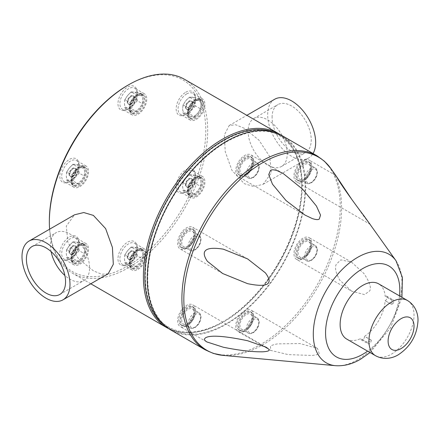 <?xml version="1.0" encoding="UTF-8"?>
<svg xmlns="http://www.w3.org/2000/svg" width="440" height="440" viewBox="0 0 440 440"><rect width="100%" height="100%" fill="white"/><g stroke="black" fill="none" stroke-linecap="round" stroke-linejoin="round"><path stroke-width="0.33" stroke-dasharray="2.2 1.65" d="M194.37 100.012L200.607 100.573L195.536 97.642L189.299 97.086L194.37 100.012L191.642 104.121A8.822 5.093 -60 0 1 194.761 101.354A8.822 5.093 -60 0 1 197.879 100.518A8.822 5.093 -60 0 1 200.998 104.957A8.822 5.093 -60 0 1 197.879 112.992A8.822 5.093 -60 0 1 194.761 115.759A8.822 5.093 -60 0 1 191.642 116.595A8.822 5.093 -60 0 1 188.524 112.156A8.822 5.093 -60 0 1 191.642 104.121L188.133 107.773L188.524 112.156L188.133 116.094L194.37 116.65L197.879 112.992L200.607 108.889L195.536 105.958L195.146 101.574L195.536 97.642M194.761 116.98A10.312 5.957 120 0 0 202.054 104.346A10.312 5.957 120 0 0 194.761 100.133L194.761 100.133A10.312 5.957 120 0 0 187.468 112.767A10.312 5.957 120 0 0 194.761 116.98M194.761 100.133L195.146 99.913A10.857 6.27 -60 0 1 200.574 99.374A10.857 6.27 -60 0 1 202.24 108.075A10.857 6.27 -60 0 1 195.146 117.645A10.857 6.27 120 0 1 189.717 118.184A10.857 6.27 120 0 1 187.468 113.212A10.857 6.27 120 0 1 195.146 99.913L194.761 100.133M196.295 100.579A10.857 6.27 -60 0 1 201.724 100.04A10.857 6.27 -60 0 1 203.39 108.741A10.857 6.27 -60 0 1 196.295 118.311A10.857 6.27 -60 0 1 190.867 118.844A10.857 6.27 -60 0 1 189.206 110.149A10.857 6.27 -60 0 1 196.295 100.579M196.295 119.416A12.216 7.051 120 0 0 204.276 108.653A12.216 7.051 120 0 0 202.406 98.863A12.216 7.051 120 0 0 196.295 99.468A12.216 7.051 120 0 0 188.32 110.231A12.216 7.051 120 0 0 190.19 120.021A12.216 7.051 120 0 0 196.295 119.416M186.698 93.929A12.216 7.051 -60 0 1 192.808 93.324A12.216 7.051 -60 0 1 195.338 98.918A12.216 7.051 -60 0 1 186.703 113.878A12.216 7.051 -60 0 1 186.698 113.878L185.74 114.428L186.698 113.878A12.216 7.051 120 0 1 180.593 114.483A12.216 7.051 120 0 1 178.722 104.693A12.216 7.051 120 0 1 186.698 93.929M185.74 92.268A13.574 7.838 -60 0 1 195.338 97.807A13.574 7.838 -60 0 1 185.74 114.428A13.574 7.838 -60 0 1 176.143 108.889A13.574 7.838 -60 0 1 185.74 92.268M49.352 220.88A110.611 63.861 120 0 0 127.562 266.035A110.611 63.861 120 0 0 205.777 130.565A110.611 63.861 120 0 0 127.562 85.41M185.74 192A13.574 7.838 -60 0 1 176.143 186.461A13.574 7.838 -60 0 1 185.74 169.835A13.574 7.838 -60 0 1 195.338 175.379A13.574 7.838 -60 0 1 185.74 192L186.698 191.444A12.216 7.051 120 0 0 186.703 191.444A12.216 7.051 120 0 0 195.338 176.484A12.216 7.051 120 0 0 192.808 170.896A12.216 7.051 120 0 0 186.698 171.501A12.216 7.051 120 0 0 178.722 182.264A12.216 7.051 120 0 0 180.593 192.049A12.216 7.051 120 0 0 186.698 191.444L185.74 192M127.562 264.374A13.574 7.838 -60 0 1 117.97 258.83A13.574 7.838 -60 0 1 127.562 242.209A13.574 7.838 -60 0 1 137.159 247.753A13.574 7.838 -60 0 1 127.562 264.374L128.524 263.819A12.216 7.051 120 0 0 137.159 248.859A12.216 7.051 120 0 0 134.629 243.265A12.216 7.051 120 0 0 128.524 243.87A12.216 7.051 120 0 0 120.544 254.634A12.216 7.051 120 0 0 122.413 264.423A12.216 7.051 120 0 0 128.524 263.819L127.562 264.374M69.388 259.177A13.574 7.838 -60 0 1 59.791 253.633A13.574 7.838 -60 0 1 69.388 237.012A13.574 7.838 -60 0 1 78.986 242.556A13.574 7.838 -60 0 1 69.388 259.177L70.345 258.621A12.216 7.051 120 0 0 78.986 243.661A12.216 7.051 120 0 0 76.456 238.073A12.216 7.051 120 0 0 70.345 238.673A12.216 7.051 120 0 0 62.365 249.442A12.216 7.051 120 0 0 64.24 259.226A12.216 7.051 120 0 0 70.345 258.621L69.388 259.177M69.388 181.605A13.574 7.838 -60 0 1 59.791 176.066A13.574 7.838 -60 0 1 69.388 159.445A13.574 7.838 -60 0 1 78.986 164.984A13.574 7.838 -60 0 1 69.388 181.605L70.345 181.055A12.216 7.051 120 0 0 78.986 166.095A12.216 7.051 120 0 0 76.456 160.501A12.216 7.051 120 0 0 70.345 161.106A12.216 7.051 120 0 0 62.365 171.87A12.216 7.051 120 0 0 64.24 181.66A12.216 7.051 120 0 0 70.345 181.055L69.388 181.605M127.562 109.236A13.574 7.838 -60 0 1 117.97 103.692A13.574 7.838 -60 0 1 127.562 87.071A13.574 7.838 -60 0 1 137.159 92.609A13.574 7.838 -60 0 1 127.562 109.236L128.524 108.68A12.216 7.051 120 0 0 137.159 93.72A12.216 7.051 120 0 0 134.629 88.127A12.216 7.051 120 0 0 128.524 88.732A12.216 7.051 120 0 0 120.544 99.495A12.216 7.051 120 0 0 122.413 109.285A12.216 7.051 120 0 0 128.524 108.68L127.562 109.236M184.509 79.31A111.969 64.647 -60 0 1 201.669 169.031A111.969 64.647 -60 0 1 128.524 267.696A111.969 64.647 120 0 1 72.54 273.24A111.969 64.647 120 0 1 49.61 229.202M280.44 134.772A111.969 64.647 -60 0 1 301.741 184.866A111.969 64.647 -60 0 1 222.574 321.992A111.969 64.647 -60 0 1 222.569 321.992A111.969 64.647 -60 0 1 168.542 328.592M244.277 128.282L235.741 124.784L229.196 125.51L224.323 135.003L225.247 151.679L231.952 170.357L244.277 183.689L253.946 186.56L263.131 184.288L271.409 172.843L269.72 156.558L258.968 140.179L244.277 128.282M108.191 273.735L101.722 274.269L93.379 270.809L78.733 258.962L67.903 242.451L66.286 226.094L74.531 214.803M222.569 321.992L223.531 321.442A110.611 63.861 -60 0 1 145.316 276.281A110.611 63.861 -60 0 1 223.531 140.816A110.611 63.861 -60 0 1 301.741 185.972A110.611 63.861 -60 0 1 223.531 321.442L222.574 321.992M162.987 324.126A111.287 64.251 120 0 0 167.888 327.509A111.287 64.251 120 0 0 223.531 321.992A111.287 64.251 120 0 0 296.236 223.927A111.287 64.251 120 0 0 279.175 134.75A111.287 64.251 120 0 0 273.801 132.192M226.407 141.922A111.287 64.251 -60 0 1 282.051 136.411A111.287 64.251 -60 0 1 299.112 225.588A111.287 64.251 -60 0 1 226.407 323.659A111.287 64.251 -60 0 1 170.764 329.17A111.287 64.251 -60 0 1 153.709 239.993A111.287 64.251 -60 0 1 226.407 141.922M170.429 329.758A111.969 64.647 120 0 0 226.407 324.209A111.969 64.647 120 0 0 299.558 225.544A111.969 64.647 120 0 0 282.392 135.822M319.264 353.716L317.51 348.464L300.003 343.536L277.481 343.86C274.032 344.548 271.7 345.279 270.485 346.055L270.617 350.377L288.211 354.613L311.927 355.438C315.645 355.053 318.093 354.481 319.264 353.716M351.538 291.137L339.73 280.071C335.736 272.844 334.587 267.586 336.286 264.291L340.83 259.859L351.571 262.163L363.957 273.559C369.55 281.919 371.492 287.678 369.782 290.84L364.54 294.618L351.538 291.137L296.543 259.386A12.556 7.249 -60 0 1 294.618 249.326A12.556 7.249 -60 0 1 302.819 238.266A12.556 7.249 -60 0 1 309.095 237.644A12.556 7.249 -60 0 1 311.02 247.704A12.556 7.249 -60 0 1 302.819 258.764A12.556 7.249 -60 0 1 296.543 259.386M351.885 199.551L363.957 216.491C373.148 228.476 371.701 225.929 364.232 216.194M296.543 181.814A12.556 7.249 -60 0 1 294.618 171.754A12.556 7.249 -60 0 1 302.819 160.694A12.556 7.249 -60 0 1 309.095 160.072A12.556 7.249 -60 0 1 311.02 170.132A12.556 7.249 -60 0 1 302.819 181.192A12.556 7.249 -60 0 1 296.543 181.814L370.211 224.345L369.71 223.526M244.646 176A12.556 7.249 -60 0 1 238.365 176.622A12.556 7.249 -60 0 1 236.44 166.562A12.556 7.249 -60 0 1 244.646 155.496A12.556 7.249 -60 0 1 250.921 154.875A12.556 7.249 -60 0 1 252.846 164.934A12.556 7.249 -60 0 1 244.646 176M244.646 174.614A10.857 6.27 120 0 0 251.735 165.044A10.857 6.27 120 0 0 250.074 156.343A10.857 6.27 120 0 0 244.646 156.882A10.857 6.27 120 0 0 237.551 166.452A10.857 6.27 120 0 0 239.217 175.148A10.857 6.27 120 0 0 244.646 174.614M240.367 175.813A10.857 6.27 120 0 1 238.7 167.118A10.857 6.27 120 0 1 245.795 157.548A10.857 6.27 -60 0 1 251.224 157.009A10.857 6.27 -60 0 1 253.473 161.981A10.857 6.27 -60 0 1 245.795 175.28L246.18 175.054A10.312 5.957 -60 0 1 238.887 170.847A10.312 5.957 -60 0 1 246.18 158.213A10.312 5.957 -60 0 1 253.473 162.421A10.312 5.957 -60 0 1 246.18 175.054L245.795 175.28A10.857 6.27 120 0 1 240.367 175.813L239.217 175.148M246.18 173.839A8.822 5.093 120 0 0 251.944 166.062A8.822 5.093 120 0 0 250.591 158.994A8.822 5.093 120 0 0 246.18 159.429A8.822 5.093 120 0 0 240.416 167.206A8.822 5.093 120 0 0 241.769 174.273A8.822 5.093 120 0 0 246.18 173.839M371.322 340.18L371.322 340.28A2.717 1.568 -60 0 1 369.402 343.602A2.717 1.568 -60 0 1 368.043 343.739A2.717 1.568 -60 0 1 367.483 342.496L367.483 342.397A31.895 18.414 120 0 0 369.402 341.385A31.895 18.414 120 0 0 371.322 340.18L364.601 336.303A31.895 18.414 120 0 0 385.154 300.707L391.87 304.59A31.895 18.414 120 0 0 391.87 300.157L385.154 296.28A31.895 18.414 120 0 0 378.631 283.844M346.736 339.086A31.895 18.414 120 0 0 360.762 338.52L360.762 338.613A2.717 1.568 120 0 0 361.328 339.856A2.717 1.568 120 0 0 362.681 339.724A2.717 1.568 120 0 0 364.601 336.402L364.601 336.303M391.87 300.157L391.952 300.108A2.717 1.568 -60 0 1 393.311 299.976A2.717 1.568 -60 0 1 393.872 301.219A2.717 1.568 -60 0 1 391.952 304.541L385.154 300.707M385.236 300.663A2.717 1.568 120 0 0 387.007 298.27A2.717 1.568 120 0 0 386.59 296.093A2.717 1.568 120 0 0 385.236 296.23L385.154 296.28M367.483 342.397L360.762 338.52M244.646 331.139A12.556 7.249 -60 0 1 238.365 331.76A12.556 7.249 -60 0 1 236.44 321.701A12.556 7.249 -60 0 1 244.646 310.635A12.556 7.249 -60 0 1 250.921 310.013A12.556 7.249 -60 0 1 252.846 320.073A12.556 7.249 -60 0 1 244.646 331.139M244.646 329.752A10.857 6.27 120 0 0 251.735 320.183A10.857 6.27 120 0 0 250.074 311.482A10.857 6.27 120 0 0 244.646 312.02A10.857 6.27 120 0 0 237.551 321.591A10.857 6.27 120 0 0 239.217 330.291A10.857 6.27 120 0 0 244.646 329.752M240.367 330.952A10.857 6.27 120 0 1 238.7 322.256A10.857 6.27 120 0 1 245.795 312.686A10.857 6.27 -60 0 1 251.224 312.147A10.857 6.27 -60 0 1 253.473 317.119A10.857 6.27 -60 0 1 245.795 330.418L246.18 330.193A10.312 5.957 -60 0 1 238.887 325.985A10.312 5.957 -60 0 1 246.18 313.352A10.312 5.957 -60 0 1 253.473 317.565A10.312 5.957 -60 0 1 246.18 330.193L245.795 330.418A10.857 6.27 120 0 1 240.367 330.952L239.217 330.291M246.18 328.977A8.822 5.093 120 0 0 251.944 321.2A8.822 5.093 120 0 0 250.591 314.132A8.822 5.093 120 0 0 246.18 314.573A8.822 5.093 120 0 0 240.416 322.344A8.822 5.093 120 0 0 241.769 329.411A8.822 5.093 120 0 0 246.18 328.977M186.466 325.941A12.556 7.249 -60 0 1 180.191 326.562A12.556 7.249 -60 0 1 178.266 316.503A12.556 7.249 -60 0 1 186.466 305.437A12.556 7.249 -60 0 1 192.742 304.816A12.556 7.249 -60 0 1 194.667 314.875A12.556 7.249 -60 0 1 186.466 325.941M186.466 324.555A10.857 6.27 120 0 0 193.562 314.985A10.857 6.27 120 0 0 191.895 306.29A10.857 6.27 120 0 0 186.466 306.823A10.857 6.27 120 0 0 179.372 316.393A10.857 6.27 120 0 0 181.038 325.094A10.857 6.27 120 0 0 186.466 324.555M182.188 325.76A10.857 6.27 120 0 1 180.527 317.059A10.857 6.27 120 0 1 187.616 307.489A10.857 6.27 -60 0 1 193.045 306.95A10.857 6.27 -60 0 1 195.294 311.922A10.857 6.27 -60 0 1 187.616 325.221L188.001 325A10.312 5.957 -60 0 1 180.708 320.788A10.312 5.957 -60 0 1 188.001 308.154A10.312 5.957 -60 0 1 195.294 312.367A10.312 5.957 -60 0 1 188.001 325L187.616 325.221A10.857 6.27 120 0 1 182.188 325.76L181.038 325.094M188.001 323.78A8.822 5.093 120 0 0 193.765 316.008A8.822 5.093 120 0 0 192.412 308.935A8.822 5.093 120 0 0 188.001 309.375A8.822 5.093 120 0 0 182.237 317.147A8.822 5.093 120 0 0 183.59 324.214A8.822 5.093 120 0 0 188.001 323.78M186.466 248.369A12.556 7.249 -60 0 1 180.191 248.99A12.556 7.249 -60 0 1 178.266 238.931A12.556 7.249 -60 0 1 186.466 227.871A12.556 7.249 -60 0 1 192.742 227.249A12.556 7.249 -60 0 1 194.667 237.309A12.556 7.249 -60 0 1 186.466 248.369M186.466 246.983A10.857 6.27 120 0 0 193.562 237.419A10.857 6.27 120 0 0 191.895 228.718A10.857 6.27 120 0 0 186.466 229.257A10.857 6.27 120 0 0 179.372 238.821A10.857 6.27 120 0 0 181.038 247.522A10.857 6.27 120 0 0 186.466 246.983M182.188 248.188A10.857 6.27 120 0 1 180.527 239.487A10.857 6.27 120 0 1 187.616 229.922A10.857 6.27 -60 0 1 193.045 229.383A10.857 6.27 -60 0 1 195.294 234.355A10.857 6.27 -60 0 1 187.616 247.649L188.001 247.429A10.312 5.957 -60 0 1 180.708 243.216A10.312 5.957 -60 0 1 188.001 230.588A10.312 5.957 -60 0 1 195.294 234.795A10.312 5.957 -60 0 1 188.001 247.429L187.616 247.649A10.857 6.27 120 0 1 182.188 248.188L181.038 247.522M188.001 246.208A8.822 5.093 120 0 0 193.765 238.436A8.822 5.093 120 0 0 192.412 231.369A8.822 5.093 120 0 0 188.001 231.803A8.822 5.093 120 0 0 182.237 239.58A8.822 5.093 120 0 0 183.59 246.648A8.822 5.093 120 0 0 188.001 246.208M302.819 257.378A10.857 6.27 120 0 0 309.914 247.814A10.857 6.27 120 0 0 308.248 239.113A10.857 6.27 120 0 0 302.819 239.646A10.857 6.27 120 0 0 295.73 249.216A10.857 6.27 120 0 0 297.391 257.917A10.857 6.27 120 0 0 302.819 257.378M298.546 258.582A10.857 6.27 120 0 1 296.879 249.882A10.857 6.27 120 0 1 303.974 240.312A10.857 6.27 -60 0 1 309.402 239.778A10.857 6.27 -60 0 1 311.647 244.745A10.857 6.27 -60 0 1 303.974 258.044L304.354 257.824A10.312 5.957 -60 0 1 297.061 253.611A10.312 5.957 -60 0 1 304.354 240.977A10.312 5.957 -60 0 1 311.647 245.19A10.312 5.957 -60 0 1 304.354 257.824L303.974 258.044A10.857 6.27 120 0 1 298.546 258.582L297.391 257.917M304.354 256.603A8.822 5.093 120 0 0 310.118 248.831A8.822 5.093 120 0 0 308.764 241.758A8.822 5.093 120 0 0 304.354 242.198A8.822 5.093 120 0 0 298.595 249.97A8.822 5.093 120 0 0 299.943 257.043A8.822 5.093 120 0 0 304.354 256.603M302.819 179.812A10.857 6.27 120 0 0 309.914 170.242A10.857 6.27 120 0 0 308.248 161.541A10.857 6.27 120 0 0 302.819 162.08A10.857 6.27 120 0 0 295.73 171.644A10.857 6.27 120 0 0 297.391 180.345A10.857 6.27 120 0 0 302.819 179.812M298.546 181.011A10.857 6.27 120 0 1 296.879 172.31A10.857 6.27 120 0 1 303.974 162.745A10.857 6.27 -60 0 1 309.402 162.206A10.857 6.27 -60 0 1 311.647 167.178A10.857 6.27 -60 0 1 303.974 180.472L304.354 180.252A10.312 5.957 -60 0 1 297.061 176.044A10.312 5.957 -60 0 1 304.354 163.411A10.312 5.957 -60 0 1 311.647 167.618A10.312 5.957 -60 0 1 304.354 180.252L303.974 180.472A10.857 6.27 120 0 1 298.546 181.011L297.391 180.345M304.354 179.036A8.822 5.093 120 0 0 310.118 171.259A8.822 5.093 120 0 0 308.764 164.191A8.822 5.093 120 0 0 304.354 164.626A8.822 5.093 120 0 0 298.595 172.403A8.822 5.093 120 0 0 299.943 179.471A8.822 5.093 120 0 0 304.354 179.036M51.079 251.576A27.687 15.983 60 0 1 50.408 245.311A27.687 15.983 60 0 1 56.139 232.639A27.687 15.983 60 0 1 77.473 240.053A27.687 15.983 60 0 1 89.562 267.916A27.687 15.983 60 0 1 83.826 280.594A27.687 15.983 60 0 1 64.895 275.506M274.703 99.242A33.93 19.591 -120 0 0 267.674 114.774A33.93 19.591 -120 0 0 291.665 156.332A33.93 19.591 -120 0 0 308.632 158.01A33.93 19.591 -120 0 0 313.055 153.527M272.091 117.326A27.687 15.983 60 0 1 277.822 104.649A27.687 15.983 60 0 1 299.161 112.068A27.687 15.983 60 0 1 311.245 139.931A27.687 15.983 60 0 1 305.509 152.603A27.687 15.983 60 0 1 284.174 145.184A27.687 15.983 60 0 1 272.091 117.326M287.254 153.78A27.687 15.983 -120 0 0 275.165 125.917A27.687 15.983 -120 0 0 253.831 118.503A27.687 15.983 -120 0 0 248.1 131.175A27.687 15.983 -120 0 0 260.183 159.038A27.687 15.983 -120 0 0 281.518 166.458A27.687 15.983 -120 0 0 287.254 153.78M196.295 196.988A12.216 7.051 120 0 0 204.276 186.225A12.216 7.051 120 0 0 202.406 176.435A12.216 7.051 120 0 0 196.295 177.04A12.216 7.051 120 0 0 188.32 187.803A12.216 7.051 120 0 0 190.19 197.593A12.216 7.051 120 0 0 196.295 196.988M196.295 195.877A10.857 6.27 -60 0 1 190.867 196.416A10.857 6.27 -60 0 1 189.206 187.715A10.857 6.27 -60 0 1 196.295 178.145A10.857 6.27 -60 0 1 201.724 177.612A10.857 6.27 -60 0 1 203.39 186.313A10.857 6.27 -60 0 1 196.295 195.877M195.146 177.485L195.146 177.485A10.857 6.27 120 0 0 187.468 190.779A10.857 6.27 120 0 0 189.717 195.751A10.857 6.27 120 0 0 195.146 195.212A10.857 6.27 120 0 0 202.24 185.647A10.857 6.27 120 0 0 200.574 176.946A10.857 6.27 120 0 0 195.146 177.485L194.761 177.705A10.312 5.957 120 0 0 187.468 190.339A10.312 5.957 120 0 0 194.761 194.546A10.312 5.957 120 0 0 202.054 181.918A10.312 5.957 120 0 0 194.761 177.705L195.146 177.485M195.536 175.214L189.299 174.653L194.37 177.584L197.879 178.09A8.822 5.093 -60 0 1 200.998 182.523A8.822 5.093 -60 0 1 197.879 190.564A8.822 5.093 -60 0 1 194.761 193.331A8.822 5.093 -60 0 1 191.642 194.167A8.822 5.093 -60 0 1 188.524 189.728A8.822 5.093 -60 0 1 191.642 181.687A8.822 5.093 -60 0 1 194.761 178.926A8.822 5.093 -60 0 1 197.879 178.09L200.607 178.139L200.998 182.523L200.607 186.461L195.536 183.53L195.146 179.146L195.536 175.214L200.607 178.139M194.37 177.584L191.642 181.687L188.133 185.345L188.524 189.728L188.133 193.661L194.37 194.216L197.879 190.564L200.607 186.461M189.299 174.653L185.79 178.31L183.062 182.413L188.133 185.345M183.062 182.413L182.672 186.346L183.062 190.729L188.133 193.661M183.062 190.729L189.299 191.29L194.37 194.216M189.299 191.29L192.027 187.181L195.536 183.53M192.027 187.181A8.822 5.093 120 0 0 195.146 179.146A8.822 5.093 120 0 0 192.027 174.708A8.822 5.093 120 0 0 188.909 175.544A8.822 5.093 120 0 0 185.79 178.31A8.822 5.093 120 0 0 182.672 186.346A8.822 5.093 120 0 0 185.79 190.784A8.822 5.093 120 0 0 188.909 189.948A8.822 5.093 120 0 0 192.027 187.181M188.909 186.791A4.956 2.86 -60 0 1 185.405 184.767A4.956 2.86 -60 0 1 188.909 178.701A4.956 2.86 -60 0 1 192.412 180.725A4.956 2.86 -60 0 1 188.909 186.791L189.145 186.654A4.615 2.662 120 0 0 192.412 181A4.615 2.662 120 0 0 191.455 178.888A4.615 2.662 120 0 0 189.145 179.119A4.615 2.662 120 0 0 186.131 183.183A4.615 2.662 120 0 0 186.84 186.879A4.615 2.662 120 0 0 189.145 186.654L188.909 186.791M189.387 186.791A4.615 2.662 120 0 0 192.401 182.727A4.615 2.662 120 0 0 191.697 179.025A4.615 2.662 120 0 0 189.387 179.256A4.615 2.662 120 0 0 186.373 183.321A4.615 2.662 120 0 0 187.083 187.022A4.615 2.662 120 0 0 189.387 186.791M138.121 269.357A12.216 7.051 120 0 0 146.102 258.594A12.216 7.051 120 0 0 144.227 248.809A12.216 7.051 120 0 0 138.121 249.414A12.216 7.051 120 0 0 130.141 260.178A12.216 7.051 120 0 0 132.011 269.962A12.216 7.051 120 0 0 138.121 269.357M138.121 268.252A10.857 6.27 -60 0 1 132.693 268.791A10.857 6.27 -60 0 1 131.026 260.089A10.857 6.27 -60 0 1 138.121 250.52A10.857 6.27 -60 0 1 143.55 249.981A10.857 6.27 -60 0 1 145.211 258.682A10.857 6.27 -60 0 1 138.121 268.252M136.967 249.854L136.967 249.854A10.857 6.27 120 0 0 129.288 263.153A10.857 6.27 120 0 0 131.538 268.125A10.857 6.27 120 0 0 136.967 267.586A10.857 6.27 120 0 0 144.062 258.016A10.857 6.27 120 0 0 142.395 249.321A10.857 6.27 120 0 0 136.967 249.854L136.587 250.08A10.312 5.957 120 0 0 129.288 262.707A10.312 5.957 120 0 0 136.587 266.921A10.312 5.957 120 0 0 143.88 254.287A10.312 5.957 120 0 0 136.587 250.08L136.967 249.854M137.357 247.583L131.12 247.027L136.197 249.959L139.706 250.459A8.822 5.093 -60 0 1 142.824 254.898A8.822 5.093 -60 0 1 139.706 262.939A8.822 5.093 -60 0 1 136.587 265.7A8.822 5.093 -60 0 1 133.463 266.536A8.822 5.093 -60 0 1 130.345 262.103A8.822 5.093 -60 0 1 133.463 254.062A8.822 5.093 -60 0 1 136.587 251.295A8.822 5.093 -60 0 1 139.706 250.459L142.434 250.514L142.824 254.898L142.434 258.83L137.357 255.904L136.967 251.521L137.357 247.583L142.434 250.514M136.197 249.959L133.463 254.062L129.96 257.719L130.345 262.103L129.96 266.035L136.197 266.591L139.706 262.939L142.434 258.83M131.12 247.027L127.611 250.685L124.883 254.788L129.96 257.719M124.883 254.788L124.493 258.72L124.883 263.103L129.96 266.035M124.883 263.103L131.12 263.659L136.197 266.591M131.12 263.659L133.848 259.556L137.357 255.904M133.848 259.556A8.822 5.093 120 0 0 136.967 251.521A8.822 5.093 120 0 0 133.848 247.082A8.822 5.093 120 0 0 130.73 247.918A8.822 5.093 120 0 0 127.611 250.685A8.822 5.093 120 0 0 124.493 258.72A8.822 5.093 120 0 0 127.611 263.159A8.822 5.093 120 0 0 130.73 262.322A8.822 5.093 120 0 0 133.848 259.556M130.73 259.166A4.956 2.86 -60 0 1 127.226 257.142A4.956 2.86 -60 0 1 130.73 251.075A4.956 2.86 -60 0 1 134.233 253.099A4.956 2.86 -60 0 1 130.73 259.166L130.972 259.028A4.615 2.662 120 0 0 134.233 253.374A4.615 2.662 120 0 0 133.276 251.262A4.615 2.662 120 0 0 130.972 251.493A4.615 2.662 120 0 0 127.958 255.558A4.615 2.662 120 0 0 128.662 259.254A4.615 2.662 120 0 0 130.972 259.028L130.73 259.166M131.208 259.166A4.615 2.662 120 0 0 134.228 255.096A4.615 2.662 120 0 0 133.518 251.4A4.615 2.662 120 0 0 131.208 251.631A4.615 2.662 120 0 0 128.194 255.695A4.615 2.662 120 0 0 128.904 259.391A4.615 2.662 120 0 0 131.208 259.166M79.943 264.165A12.216 7.051 120 0 0 87.923 253.396A12.216 7.051 120 0 0 86.053 243.612A12.216 7.051 120 0 0 79.943 244.216A12.216 7.051 120 0 0 71.962 254.98A12.216 7.051 120 0 0 73.838 264.764A12.216 7.051 120 0 0 79.943 264.165M79.943 263.054A10.857 6.27 -60 0 1 74.514 263.593A10.857 6.27 -60 0 1 72.847 254.892A10.857 6.27 -60 0 1 79.943 245.322A10.857 6.27 -60 0 1 85.371 244.789A10.857 6.27 -60 0 1 87.038 253.484A10.857 6.27 -60 0 1 79.943 263.054M78.793 244.657L78.793 244.657A10.857 6.27 120 0 0 71.115 257.956A10.857 6.27 120 0 0 73.364 262.928A10.857 6.27 120 0 0 78.793 262.389A10.857 6.27 120 0 0 85.883 252.824A10.857 6.27 120 0 0 84.222 244.123A10.857 6.27 120 0 0 78.793 244.657L78.408 244.882A10.312 5.957 120 0 0 71.115 257.516A10.312 5.957 120 0 0 78.408 261.723A10.312 5.957 120 0 0 85.701 249.09A10.312 5.957 120 0 0 78.408 244.882L78.793 244.657M79.184 242.391L72.941 241.83L78.017 244.761L81.526 245.262A8.822 5.093 -60 0 1 84.645 249.7A8.822 5.093 -60 0 1 81.526 257.741A8.822 5.093 -60 0 1 78.408 260.507A8.822 5.093 -60 0 1 75.29 261.344A8.822 5.093 -60 0 1 72.171 256.905A8.822 5.093 -60 0 1 75.29 248.864A8.822 5.093 -60 0 1 78.408 246.098A8.822 5.093 -60 0 1 81.526 245.262L84.255 245.316L84.645 249.7L84.255 253.633L79.184 250.707L78.793 246.323L79.184 242.391L84.255 245.316M78.017 244.761L75.29 248.864L71.781 252.522L72.171 256.905L71.781 260.838L78.017 261.393L81.526 257.741L84.255 253.633M72.941 241.83L69.432 245.487L66.704 249.59L71.781 252.522M66.704 249.59L66.314 253.523L66.704 257.906L71.781 260.838M66.704 257.906L72.941 258.467L78.017 261.393M72.941 258.467L75.675 254.359L79.184 250.707M75.675 254.359A8.822 5.093 120 0 0 78.793 246.323A8.822 5.093 120 0 0 75.675 241.885A8.822 5.093 120 0 0 72.556 242.721A8.822 5.093 120 0 0 69.432 245.487A8.822 5.093 120 0 0 66.314 253.523A8.822 5.093 120 0 0 69.432 257.961A8.822 5.093 120 0 0 72.556 257.125A8.822 5.093 120 0 0 75.675 254.359M72.556 253.968A4.956 2.86 -60 0 1 69.053 251.944A4.956 2.86 -60 0 1 72.556 245.878A4.956 2.86 -60 0 1 76.054 247.902A4.956 2.86 -60 0 1 72.556 253.968L72.793 253.831A4.615 2.662 120 0 0 76.054 248.177A4.615 2.662 120 0 0 75.103 246.065A4.615 2.662 120 0 0 72.793 246.296A4.615 2.662 120 0 0 69.779 250.36A4.615 2.662 120 0 0 70.488 254.056A4.615 2.662 120 0 0 72.793 253.831L72.556 253.968M73.035 253.968A4.615 2.662 120 0 0 76.049 249.904A4.615 2.662 120 0 0 75.339 246.202A4.615 2.662 120 0 0 73.035 246.433A4.615 2.662 120 0 0 70.021 250.498A4.615 2.662 120 0 0 70.725 254.194A4.615 2.662 120 0 0 73.035 253.968M79.943 186.593A12.216 7.051 120 0 0 87.923 175.83A12.216 7.051 120 0 0 86.053 166.04A12.216 7.051 120 0 0 79.943 166.645A12.216 7.051 120 0 0 71.962 177.408A12.216 7.051 120 0 0 73.838 187.198A12.216 7.051 120 0 0 79.943 186.593M79.943 185.482A10.857 6.27 -60 0 1 74.514 186.021A10.857 6.27 -60 0 1 72.847 177.32A10.857 6.27 -60 0 1 79.943 167.756A10.857 6.27 -60 0 1 85.371 167.216A10.857 6.27 -60 0 1 87.038 175.918A10.857 6.27 -60 0 1 79.943 185.482M78.793 167.09L78.793 167.09A10.857 6.27 120 0 0 71.115 180.389A10.857 6.27 120 0 0 73.364 185.356A10.857 6.27 120 0 0 78.793 184.822A10.857 6.27 120 0 0 85.883 175.252A10.857 6.27 120 0 0 84.222 166.551A10.857 6.27 120 0 0 78.793 167.09L78.408 167.31A10.312 5.957 120 0 0 71.115 179.944A10.312 5.957 120 0 0 78.408 184.156A10.312 5.957 120 0 0 85.701 171.523A10.312 5.957 120 0 0 78.408 167.31L78.793 167.09M79.184 164.819L72.941 164.263L78.017 167.189L81.526 167.695A8.822 5.093 -60 0 1 84.645 172.134A8.822 5.093 -60 0 1 81.526 180.169A8.822 5.093 -60 0 1 78.408 182.936A8.822 5.093 -60 0 1 75.29 183.772A8.822 5.093 -60 0 1 72.171 179.333A8.822 5.093 -60 0 1 75.29 171.298A8.822 5.093 -60 0 1 78.408 168.531A8.822 5.093 -60 0 1 81.526 167.695L84.255 167.75L84.645 172.134L84.255 176.066L79.184 173.135L78.793 168.751L79.184 164.819L84.255 167.75M78.017 167.189L75.29 171.298L71.781 174.95L72.171 179.333L71.781 183.266L78.017 183.827L81.526 180.169L84.255 176.066M72.941 164.263L69.432 167.915L66.704 172.024L71.781 174.95M66.704 172.024L66.314 175.956L66.704 180.34L71.781 183.266M66.704 180.34L72.941 180.895L78.017 183.827M72.941 180.895L75.675 176.792L79.184 173.135M75.675 176.792A8.822 5.093 120 0 0 78.793 168.751A8.822 5.093 120 0 0 75.675 164.312A8.822 5.093 120 0 0 72.556 165.149A8.822 5.093 120 0 0 69.432 167.915A8.822 5.093 120 0 0 66.314 175.956A8.822 5.093 120 0 0 69.432 180.395A8.822 5.093 120 0 0 72.556 179.559A8.822 5.093 120 0 0 75.675 176.792M72.556 176.396A4.956 2.86 -60 0 1 69.053 174.378A4.956 2.86 -60 0 1 72.556 168.311A4.956 2.86 -60 0 1 76.054 170.33A4.956 2.86 -60 0 1 72.556 176.396L72.793 176.259A4.615 2.662 120 0 0 76.054 170.61A4.615 2.662 120 0 0 75.103 168.498A4.615 2.662 120 0 0 72.793 168.724A4.615 2.662 120 0 0 69.779 172.788A4.615 2.662 120 0 0 70.488 176.49A4.615 2.662 120 0 0 72.793 176.259L72.556 176.396M73.035 176.396A4.615 2.662 120 0 0 76.049 172.332A4.615 2.662 120 0 0 75.339 168.636A4.615 2.662 120 0 0 73.035 168.861A4.615 2.662 120 0 0 70.021 172.931A4.615 2.662 120 0 0 70.725 176.627A4.615 2.662 120 0 0 73.035 176.396M138.121 114.219A12.216 7.051 120 0 0 146.102 103.455A12.216 7.051 120 0 0 144.227 93.671A12.216 7.051 120 0 0 138.121 94.276A12.216 7.051 120 0 0 130.141 105.039A12.216 7.051 120 0 0 132.011 114.824A12.216 7.051 120 0 0 138.121 114.219M138.121 113.113A10.857 6.27 -60 0 1 132.693 113.652A10.857 6.27 -60 0 1 131.026 104.951A10.857 6.27 -60 0 1 138.121 95.381A10.857 6.27 -60 0 1 143.55 94.842A10.857 6.27 -60 0 1 145.211 103.543A10.857 6.27 -60 0 1 138.121 113.113M136.967 94.716L136.967 94.716A10.857 6.27 120 0 0 129.288 108.014A10.857 6.27 120 0 0 131.538 112.987A10.857 6.27 120 0 0 136.967 112.448A10.857 6.27 120 0 0 144.062 102.878A10.857 6.27 120 0 0 142.395 94.177A10.857 6.27 120 0 0 136.967 94.716L136.587 94.941A10.312 5.957 120 0 0 129.288 107.569A10.312 5.957 120 0 0 136.587 111.782A10.312 5.957 120 0 0 143.88 99.149A10.312 5.957 120 0 0 136.587 94.941L136.967 94.716M137.357 92.444L131.12 91.889L136.197 94.82L139.706 95.321A8.822 5.093 -60 0 1 142.824 99.759A8.822 5.093 -60 0 1 139.706 107.8A8.822 5.093 -60 0 1 136.587 110.561A8.822 5.093 -60 0 1 133.463 111.397A8.822 5.093 -60 0 1 130.345 106.964A8.822 5.093 -60 0 1 133.463 98.923A8.822 5.093 -60 0 1 136.587 96.157A8.822 5.093 -60 0 1 139.706 95.321L142.434 95.376L142.824 99.759L142.434 103.692L137.357 100.76L136.967 96.377L137.357 92.444L142.434 95.376M136.197 94.82L133.463 98.923L129.96 102.581L130.345 106.964L129.96 110.897L136.197 111.452L139.706 107.8L142.434 103.692M131.12 91.889L127.611 95.541L124.883 99.649L129.96 102.581M124.883 99.649L124.493 103.582L124.883 107.965L129.96 110.897M124.883 107.965L131.12 108.521L136.197 111.452M131.12 108.521L133.848 104.418L137.357 100.76M133.848 104.418A8.822 5.093 120 0 0 136.967 96.377A8.822 5.093 120 0 0 133.848 91.944A8.822 5.093 120 0 0 130.73 92.78A8.822 5.093 120 0 0 127.611 95.541A8.822 5.093 120 0 0 124.493 103.582A8.822 5.093 120 0 0 127.611 108.02A8.822 5.093 120 0 0 130.73 107.184A8.822 5.093 120 0 0 133.848 104.418M130.73 104.027A4.956 2.86 -60 0 1 127.226 102.003A4.956 2.86 -60 0 1 130.73 95.937A4.956 2.86 -60 0 1 134.233 97.961A4.956 2.86 -60 0 1 130.73 104.027L130.972 103.884A4.615 2.662 120 0 0 134.233 98.236A4.615 2.662 120 0 0 133.276 96.124A4.615 2.662 120 0 0 130.972 96.349A4.615 2.662 120 0 0 127.958 100.419A4.615 2.662 120 0 0 128.662 104.115A4.615 2.662 120 0 0 130.972 103.884L130.73 104.027M131.208 104.027A4.615 2.662 120 0 0 134.228 99.957A4.615 2.662 120 0 0 133.518 96.261A4.615 2.662 120 0 0 131.208 96.492A4.615 2.662 120 0 0 128.194 100.557A4.615 2.662 120 0 0 128.904 104.253A4.615 2.662 120 0 0 131.208 104.027M200.607 108.889L200.998 104.957L200.607 100.573M195.146 101.574A8.822 5.093 120 0 0 192.027 97.141A8.822 5.093 120 0 0 188.909 97.972A8.822 5.093 120 0 0 185.79 100.738A8.822 5.093 120 0 0 182.672 108.779A8.822 5.093 120 0 0 185.79 113.218A8.822 5.093 120 0 0 188.909 112.382A8.822 5.093 120 0 0 192.027 109.615A8.822 5.093 120 0 0 195.146 101.574M188.909 109.219A4.956 2.86 -60 0 1 185.405 107.201A4.956 2.86 -60 0 1 188.909 101.134A4.956 2.86 -60 0 1 192.412 103.153A4.956 2.86 -60 0 1 188.909 109.219L189.145 109.082A4.615 2.662 120 0 0 192.412 103.433A4.615 2.662 120 0 0 191.455 101.321A4.615 2.662 120 0 0 189.145 101.547A4.615 2.662 120 0 0 186.131 105.617A4.615 2.662 120 0 0 186.84 109.313A4.615 2.662 120 0 0 189.145 109.082L188.909 109.219M188.133 107.773L183.062 104.847L185.79 100.738L189.299 97.086M183.062 104.847L182.672 108.779L183.062 113.163L188.133 116.094M183.062 113.163L189.299 113.718L194.37 116.65M189.299 113.718L192.027 109.615L195.536 105.958M189.387 109.219A4.615 2.662 120 0 0 192.401 105.155A4.615 2.662 120 0 0 191.697 101.459A4.615 2.662 120 0 0 189.387 101.684A4.615 2.662 120 0 0 186.373 105.754A4.615 2.662 120 0 0 187.083 109.45A4.615 2.662 120 0 0 189.387 109.219M317.053 155.837A111.969 64.647 -60 0 1 334.219 245.559A111.969 64.647 -60 0 1 261.074 344.223A111.969 64.647 -60 0 1 205.09 349.767M330.968 168.68A111.557 64.41 -60 0 1 331.056 259.776A111.557 64.41 -60 0 1 262.713 344.834A111.557 64.41 120 0 1 223.168 355.394M395.995 260.739A62.7 36.201 -60 0 1 396.044 311.938A62.7 36.201 -60 0 1 357.632 359.744A62.7 36.201 -60 0 1 335.407 365.679M250.591 158.994L257.021 162.707C258.308 163.345 259.023 164.84 259.166 167.189C258.83 171.622 256.828 175.093 253.154 177.601L253.154 177.601C251.048 178.656 249.398 178.783 248.199 177.986A8.822 5.093 120 0 1 246.846 170.918A8.822 5.093 120 0 1 252.61 163.141A8.822 5.093 -60 0 1 257.021 162.707A8.822 5.093 -60 0 1 258.374 169.774A8.822 5.093 -60 0 1 252.61 177.551A8.822 5.093 120 0 1 248.199 177.986L241.769 174.273M253.374 177.106A7.739 4.466 -60 0 1 247.907 173.948A7.739 4.466 -60 0 1 253.374 164.472A7.739 4.466 -60 0 1 258.846 167.629A7.739 4.466 -60 0 1 253.374 177.106M399.482 295.884A52.498 30.311 -60 0 1 367.587 351.125M407.418 300.465A31.895 18.414 -60 0 1 412.308 326.024A31.895 18.414 -60 0 1 391.474 354.129A31.895 18.414 -60 0 1 375.524 355.707M371.322 340.28L364.601 336.402M367.483 342.496L360.762 338.613M391.952 300.108L385.236 296.23M250.591 314.132L257.021 317.845C258.308 318.483 259.023 319.979 259.166 322.327C258.83 326.761 256.828 330.236 253.154 332.739L253.154 332.739C251.048 333.795 249.398 333.922 248.199 333.124A8.822 5.093 120 0 1 246.846 326.057A8.822 5.093 120 0 1 252.61 318.28A8.822 5.093 -60 0 1 257.021 317.845A8.822 5.093 -60 0 1 258.374 324.913A8.822 5.093 -60 0 1 252.61 332.69A8.822 5.093 120 0 1 248.199 333.124L241.769 329.411M253.374 332.244A7.739 4.466 -60 0 1 247.907 329.087A7.739 4.466 -60 0 1 253.374 319.611A7.739 4.466 -60 0 1 258.846 322.768A7.739 4.466 -60 0 1 253.374 332.244M192.412 308.935L198.841 312.648C200.134 313.291 200.849 314.782 200.987 317.13C200.651 321.569 198.649 325.039 194.975 327.547L194.975 327.547C192.874 328.598 191.219 328.724 190.02 327.927A8.822 5.093 120 0 1 188.667 320.859A8.822 5.093 120 0 1 194.431 313.088A8.822 5.093 -60 0 1 198.841 312.648A8.822 5.093 -60 0 1 200.195 319.715A8.822 5.093 -60 0 1 194.431 327.492A8.822 5.093 120 0 1 190.02 327.927L183.59 324.214M195.201 327.047A7.739 4.466 -60 0 1 189.728 323.889A7.739 4.466 -60 0 1 195.201 314.413A7.739 4.466 -60 0 1 200.668 317.576A7.739 4.466 -60 0 1 195.201 327.047M192.412 231.369L198.841 235.081C200.134 235.719 200.849 237.215 200.987 239.558C200.651 243.997 198.649 247.467 194.975 249.975L194.975 249.975C192.874 251.031 191.219 251.157 190.02 250.36A8.822 5.093 120 0 1 188.667 243.287A8.822 5.093 120 0 1 194.431 235.516A8.822 5.093 -60 0 1 198.841 235.081A8.822 5.093 -60 0 1 200.195 242.149A8.822 5.093 -60 0 1 194.431 249.92A8.822 5.093 120 0 1 190.02 250.36L183.59 246.648M195.201 249.48A7.739 4.466 -60 0 1 189.728 246.323A7.739 4.466 -60 0 1 195.201 236.847A7.739 4.466 -60 0 1 200.668 240.004A7.739 4.466 -60 0 1 195.201 249.48M308.764 241.758L315.194 245.471C316.486 246.114 317.202 247.605 317.339 249.953C317.009 254.392 315.002 257.862 311.327 260.37L311.327 260.37C309.227 261.421 307.577 261.547 306.372 260.75A8.822 5.093 120 0 1 305.025 253.682A8.822 5.093 120 0 1 310.783 245.911A8.822 5.093 -60 0 1 315.194 245.471A8.822 5.093 -60 0 1 316.547 252.544A8.822 5.093 -60 0 1 310.783 260.315A8.822 5.093 120 0 1 306.372 260.75L299.943 257.043M311.553 259.87A7.739 4.466 -60 0 1 306.081 256.713A7.739 4.466 -60 0 1 311.553 247.242A7.739 4.466 -60 0 1 317.026 250.399A7.739 4.466 -60 0 1 311.553 259.87M308.764 164.191L315.194 167.904C316.486 168.542 317.202 170.038 317.339 172.387C317.009 176.82 315.002 180.29 311.327 182.798L311.327 182.798C309.227 183.854 307.577 183.981 306.372 183.183A8.822 5.093 120 0 1 305.025 176.115A8.822 5.093 120 0 1 310.783 168.339A8.822 5.093 -60 0 1 315.194 167.904A8.822 5.093 -60 0 1 316.547 174.972A8.822 5.093 -60 0 1 310.783 182.743A8.822 5.093 120 0 1 306.372 183.183L299.943 179.471M311.553 182.303A7.739 4.466 -60 0 1 306.081 179.146A7.739 4.466 -60 0 1 311.553 169.67A7.739 4.466 -60 0 1 317.026 172.827A7.739 4.466 -60 0 1 311.553 182.303M201.724 100.04L200.574 99.374M202.406 98.863L192.808 93.324M195.338 98.918L195.338 97.807M90.788 283.778L72.54 273.24M301.741 185.972L301.741 184.866M282.051 136.411L279.175 134.75M170.764 329.17L167.888 327.509M304.959 215.066L238.365 176.622M283.173 173.498L250.921 154.875M251.224 157.009L250.074 156.343M253.473 162.421L253.473 161.981M370.04 352.545L390.66 327.618L401.935 297.303M361.328 339.856L368.043 343.739M386.59 296.093L393.311 299.976M270.617 350.377L238.365 331.76M317.51 348.464L250.921 310.013M251.224 312.147L250.074 311.482M253.473 317.565L253.473 317.119M206.767 341.908L180.191 326.562M266.409 347.347L192.742 304.816M193.045 306.95L191.895 306.29M195.294 312.367L195.294 311.922M222.662 273.515L180.191 248.99M247.5 258.858L192.742 227.249M193.045 229.383L191.895 228.718M195.294 234.795L195.294 234.355M351.571 262.163L309.095 237.644M309.402 239.778L308.248 239.113M311.647 245.19L311.647 244.745M335.676 175.417L309.095 160.072M309.402 162.206L308.248 161.541M311.647 167.618L311.647 167.178M32.148 246.488L56.139 232.639M59.835 294.443L83.826 280.594M263.126 184.283L308.632 158.01M229.202 125.516L246.868 115.313M253.831 118.503L277.822 104.649M281.518 166.458L305.509 152.603M190.19 120.021L180.593 114.483M195.338 176.484L195.338 175.379M202.406 176.435L192.808 170.896M190.19 197.593L180.593 192.049M190.867 196.416L189.717 195.751M201.724 177.612L200.574 176.946M187.468 190.339L187.468 190.779M192.412 181L192.412 180.725M137.159 248.859L137.159 247.753M144.227 248.809L134.629 243.265M132.011 269.962L122.413 264.423M132.693 268.791L131.538 268.125M143.55 249.981L142.395 249.321M129.288 262.707L129.288 263.153M134.233 253.374L134.233 253.099M78.986 243.661L78.986 242.556M86.053 243.612L76.456 238.073M73.838 264.764L64.24 259.226M74.514 263.593L73.364 262.928M85.371 244.789L84.222 244.123M71.115 257.516L71.115 257.956M76.054 248.177L76.054 247.902M78.986 166.095L78.986 164.984M86.053 166.04L76.456 160.501M73.838 187.198L64.24 181.66M74.514 186.021L73.364 185.356M85.371 167.216L84.222 166.551M71.115 179.944L71.115 180.389M76.054 170.61L76.054 170.33M137.159 93.72L137.159 92.609M144.227 93.671L134.629 88.127M132.011 114.824L122.413 109.285M132.693 113.652L131.538 112.987M143.55 94.842L142.395 94.177M129.288 107.569L129.288 108.014M134.233 98.236L134.233 97.961M190.867 118.844L189.717 118.184M187.468 112.767L187.468 113.212M192.412 103.433L192.412 103.153"/><path stroke-width="0.66" d="M128.519 84.854L127.562 85.41A110.611 63.861 120 0 0 49.352 220.88L49.352 221.986A111.969 64.647 120 0 0 49.61 229.202M127.562 85.41L128.524 84.854A111.969 64.647 -60 0 1 184.509 79.31L278.553 133.606A111.969 64.647 -60 0 1 280.44 134.772M168.542 328.592A111.969 64.647 -60 0 1 166.59 327.541A111.969 64.647 -60 0 1 149.424 237.82A111.969 64.647 -60 0 1 222.569 139.15A111.969 64.647 -60 0 1 278.553 133.606M128.524 84.854A111.969 64.647 120 0 0 49.352 221.986M29.029 241.082A33.93 19.591 60 0 1 55.171 250.173A33.93 19.591 60 0 1 69.982 284.317A33.93 19.591 60 0 1 62.959 299.849A33.93 19.591 60 0 1 45.991 298.172A33.93 19.591 60 0 1 22 256.614A33.93 19.591 60 0 1 29.029 241.082L74.531 214.808L83.754 212.537L93.379 215.402L105.617 228.58L112.42 247.456L113.311 264.264L108.191 273.735M273.801 132.192A111.287 64.251 120 0 0 223.531 140.261A111.287 64.251 120 0 0 152.295 233.64A111.287 64.251 120 0 0 162.987 324.126M282.392 135.822A111.969 64.647 120 0 0 226.407 141.367A111.969 64.647 120 0 0 153.263 240.037A111.969 64.647 120 0 0 170.429 329.758L205.09 349.767A111.969 64.647 -60 0 1 187.924 260.046A111.969 64.647 -60 0 1 261.074 161.381A111.969 64.647 -60 0 1 317.053 155.837L282.392 135.822M270.485 170.418C271.7 169.538 274.032 169.659 277.481 170.781L283.173 173.498L302.665 189.222L316.421 206.019L320.534 215.111L319.264 219.082C318.142 219.885 315.843 219.72 312.373 218.598L304.959 215.066L286.039 200.558L272.443 184.135L268.752 174.565L270.485 170.418M370.04 352.545L360.432 359.299C352.171 364.15 343.827 366.278 335.407 365.679A62.7 36.201 -60 0 1 314.815 319.985A62.7 36.201 -60 0 1 357.632 257.356A62.7 36.201 -60 0 1 395.995 260.739L364.232 216.194C359.464 209.93 348.211 194.931 339.73 182.001L336.292 176.22L351.885 199.551M247.605 340.736C205.794 331.93 203.456 338.3 204.688 340.269L206.767 341.908L223.372 347.248C246.34 351.835 256.801 351.824 262.477 351.819C267.916 351.533 270.034 350.686 268.824 349.277L266.409 347.347L247.605 340.736M247.737 259.001L265.381 272.85C272.828 282.788 270.089 288.272 247.605 283.668L222.662 273.515L207.422 261.338C200.855 251.873 203.709 245.982 223.372 249.178L247.5 258.858M378.631 283.844A31.895 18.414 120 0 0 362.681 285.423A31.895 18.414 120 0 0 341.847 313.527A31.895 18.414 120 0 0 346.736 339.086L375.524 355.707A31.895 18.414 -60 0 1 370.639 330.154A31.895 18.414 -60 0 1 391.474 302.049A31.895 18.414 -60 0 1 407.418 300.465L378.631 283.844M65.571 281.77A27.687 15.983 -120 0 0 53.482 253.907A27.687 15.983 -120 0 0 32.148 246.488A27.687 15.983 -120 0 0 26.417 259.166A27.687 15.983 -120 0 0 38.5 287.023A27.687 15.983 -120 0 0 59.835 294.443A27.687 15.983 -120 0 0 65.571 281.77M64.895 275.506A27.687 15.983 60 0 1 51.079 251.576M313.055 153.527A33.93 19.591 -120 0 0 315.661 142.478A33.93 19.591 -120 0 0 300.85 108.334A33.93 19.591 -120 0 0 274.703 99.242L246.868 115.313M335.407 365.679L223.168 355.394A111.557 64.41 120 0 1 186.532 274.093A111.557 64.41 120 0 1 262.713 162.663A111.557 64.41 -60 0 1 330.968 168.68L324.374 161.189L317.053 155.837M367.587 351.125A52.498 30.311 -60 0 1 362.681 354.332A52.498 30.311 -60 0 1 325.562 332.899A52.498 30.311 -60 0 1 362.681 268.603A52.498 30.311 -60 0 1 399.482 295.884M401.071 318.67A18.321 10.577 -60 0 1 414.024 326.15A18.321 10.577 -60 0 1 401.071 348.59A18.321 10.577 -60 0 1 388.113 341.11A18.321 10.577 -60 0 1 401.071 318.67M166.59 327.541L90.788 283.778M223.168 355.394L213.384 353.43L205.09 349.767M336.292 176.22L330.968 168.68M401.935 297.303L402.386 277.42L395.995 260.739M407.418 300.465C415.795 305.591 418.176 314.347 418 320.606C417.093 335.28 410.514 346.682 398.261 354.8L398.261 354.8C392.925 358.083 384.153 360.404 375.524 355.707M62.959 299.849L108.46 273.576"/></g></svg>
